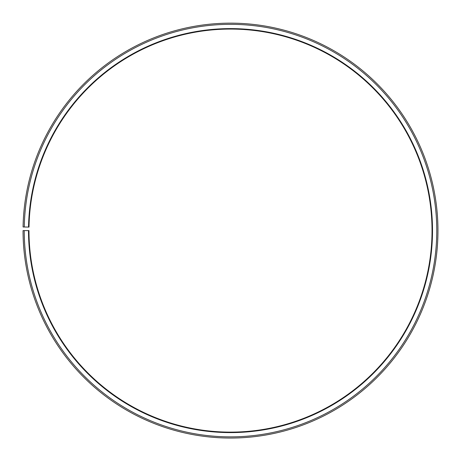 <?xml version="1.0" encoding="UTF-8"?>
<svg xmlns="http://www.w3.org/2000/svg" width="461" height="461" viewBox="0 0 461 461"><rect width="100%" height="100%" fill="white"/><g stroke="black" fill="none" stroke-linecap="round" stroke-linejoin="round"><path stroke-width="0.69" d="M29.008 227.083A201.526 201.526 0 0 1 333.291 57.256A201.526 201.526 0 0 1 330.249 405.709A201.526 201.526 0 0 1 28.98 230.604L28.501 230.604A201.999 201.999 0 0 0 330.485 406.124A201.999 201.999 0 0 0 333.534 56.853A201.999 201.999 0 0 0 28.536 227.077L29.008 227.083M24.237 230.604A206.269 206.269 0 0 0 332.6 409.829A206.269 206.269 0 0 0 335.712 53.182A206.269 206.269 0 0 0 24.266 227.002L23.079 226.979A207.456 207.456 0 0 1 336.317 52.162A207.456 207.456 0 0 1 333.182 410.86A207.456 207.456 0 0 1 23.05 230.604L28.501 230.604M24.266 227.002L28.536 227.077"/></g></svg>
